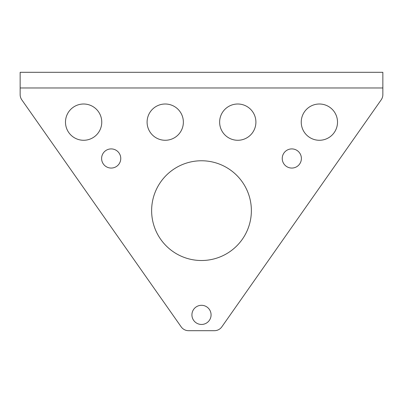 <?xml version="1.0" encoding="UTF-8"?>
<svg xmlns="http://www.w3.org/2000/svg" width="403" height="403" viewBox="0 0 403 403"><rect width="100%" height="100%" fill="white"/><g stroke="black" fill="none" stroke-linecap="round" stroke-linejoin="round"><path stroke-width="0.6" d="M211.076 314.879A9.576 9.576 0 0 0 201.5 305.303A9.576 9.576 0 0 0 191.924 314.879A9.576 9.576 0 0 0 201.5 324.455A9.576 9.576 0 0 0 211.076 314.879M301.389 158.485A9.576 9.576 0 0 0 291.812 148.909A9.576 9.576 0 0 0 282.236 158.485A9.576 9.576 0 0 0 291.812 168.061A9.576 9.576 0 0 0 301.389 158.485M120.764 158.485A9.576 9.576 0 0 0 111.188 148.909A9.576 9.576 0 0 0 101.611 158.485A9.576 9.576 0 0 0 111.188 168.061A9.576 9.576 0 0 0 120.764 158.485M251.371 210.638A49.871 49.871 0 0 0 201.5 160.767A49.871 49.871 0 0 0 151.629 210.638A49.871 49.871 0 0 0 201.5 260.509A49.871 49.871 0 0 0 251.371 210.638M101.758 122.139A18.135 18.135 0 0 0 83.623 104.004A18.135 18.135 0 0 0 65.487 122.139A18.135 18.135 0 0 0 83.623 140.274A18.135 18.135 0 0 0 101.758 122.139M183.365 122.139A18.135 18.135 0 0 0 165.23 104.004A18.135 18.135 0 0 0 147.095 122.139A18.135 18.135 0 0 0 165.23 140.274A18.135 18.135 0 0 0 183.365 122.139M255.905 122.139A18.135 18.135 0 0 0 237.77 104.004A18.135 18.135 0 0 0 219.635 122.139A18.135 18.135 0 0 0 237.77 140.274A18.135 18.135 0 0 0 255.905 122.139M337.513 122.139A18.135 18.135 0 0 0 319.377 104.004A18.135 18.135 0 0 0 301.243 122.139A18.135 18.135 0 0 0 319.377 140.274A18.135 18.135 0 0 0 337.513 122.139M20.15 87.975L20.15 94.614A9.068 9.068 0 0 0 21.797 99.823L181.164 326.838A9.068 9.068 0 0 0 188.584 330.692L214.416 330.692A9.068 9.068 0 0 0 221.836 326.838L381.203 99.823A9.068 9.068 0 0 0 382.85 94.614L382.85 87.975L20.15 87.975L20.15 72.308L382.85 72.308L382.85 87.975"/></g></svg>
